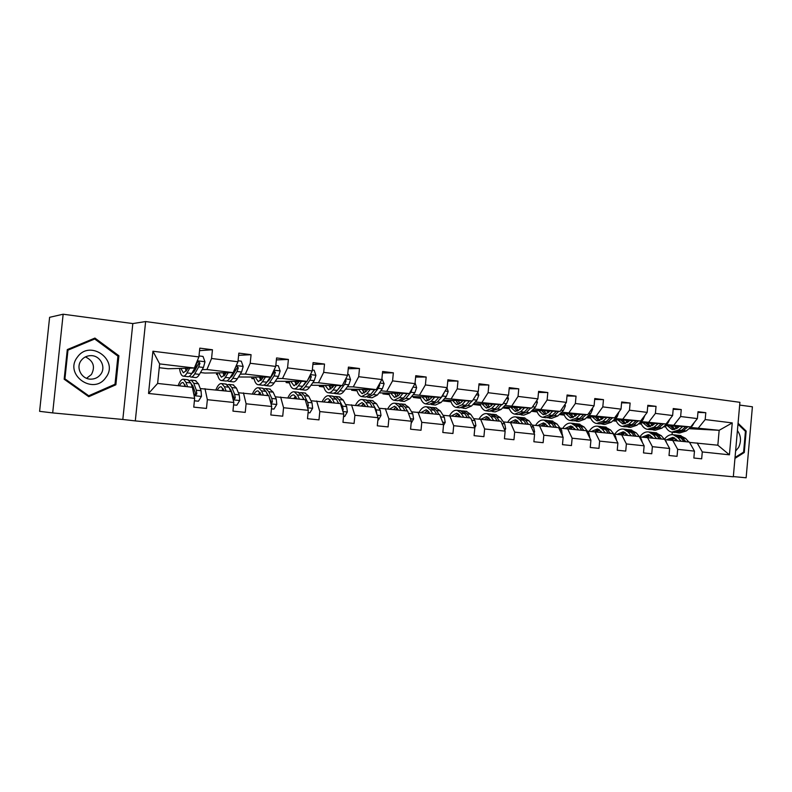 <?xml version="1.0" encoding="UTF-8"?>
<svg xmlns="http://www.w3.org/2000/svg" width="792" height="792" viewBox="0 0 792 792"><rect width="100%" height="100%" fill="white"/><g stroke="black" fill="none" stroke-linecap="round" stroke-linejoin="round"><path stroke-width="1.19" d="M39.6 411.335L49.609 317.315L63.152 314.216L52.678 412.909L39.6 411.335M733.333 476.586L746.133 477.784L752.4 406.791L739.678 405.088M135.303 420.908L733.323 476.794L739.916 402.316L145.629 321.552L135.303 420.908L122.819 419.473L132.818 323.572L63.152 314.216M52.678 412.909L122.819 419.473M689.555 442.401L717.839 445.213L729.422 454.816L702.286 451.945L701.672 458.825L693.851 458.023L694.465 451.123L677.675 449.351L677.051 456.321L669.012 455.499L669.646 448.5L652.38 446.678L651.747 453.747L643.49 452.905L644.134 445.807L626.383 443.936L625.729 451.093L617.235 450.232L617.899 443.035L599.653 441.114L598.98 448.371L590.248 447.48L590.921 440.194L572.141 438.204L571.458 445.569L562.468 444.658L563.152 437.253L543.827 435.214L543.134 442.688L533.877 441.748L534.58 434.244L514.671 432.135L513.958 439.718L504.425 438.748L505.147 431.135L484.645 428.967L483.912 436.669L474.091 435.669L474.824 427.928L453.697 425.7L452.945 433.511L442.817 432.482L443.57 424.631L421.78 422.334L421.017 430.264L410.573 429.205L411.345 421.225L388.862 418.849L388.08 426.918L377.299 425.819L378.091 417.721L354.885 415.265L354.083 423.453L342.956 422.324L343.768 414.097L319.81 411.563L318.978 419.889L307.484 418.711L308.326 410.345L283.566 407.732L282.714 416.196L270.834 414.988L271.696 406.484L246.104 403.781L245.233 412.385L232.947 411.127L233.828 402.485L207.355 399.693L206.465 408.434L193.753 407.137L194.654 398.346L148.54 393.476L152.925 351.232L198.901 356.915L199.802 348.143L212.454 349.757L211.563 358.489L237.956 361.756L238.838 353.123L251.074 354.687L250.203 363.271L275.725 366.419L276.576 357.944L288.407 359.449L287.555 367.884L312.246 370.943L313.078 362.597L324.522 364.063L323.7 372.359L347.599 375.319L348.411 367.102L359.489 368.518L358.687 376.685L381.823 379.556L382.615 371.468L393.357 372.834L392.565 380.883L414.988 383.655L415.76 375.695L426.165 377.022L425.393 384.942L447.133 387.635L447.886 379.794L457.974 381.081L457.222 388.882L478.299 391.486L479.031 383.773L488.822 385.021L488.09 392.703L508.543 395.228L509.266 387.625L518.76 388.832L518.047 396.406L537.897 398.861L538.6 391.367L547.817 392.545L547.123 400L566.399 402.385L567.092 395L576.041 396.148L575.368 403.494L594.089 405.811L594.762 398.534L603.474 399.643L602.801 406.89L621.007 409.147L621.661 401.97L630.125 403.049L629.472 410.187L647.173 412.385L647.816 405.306L656.043 406.355L655.41 413.404L672.626 415.533L673.249 408.543L681.259 409.563L680.635 416.523L697.386 418.592L698.009 411.701L705.801 412.701L705.187 419.562L732.253 422.908L729.422 454.816M697.148 442.926L702.286 451.945M666.092 424.552L690.723 426.928L664.884 425.591M653.192 424.987L651.578 424.908M654.37 423.958L650.856 423.779M640.946 423.274L639.243 423.195M641.342 424.146L638.54 423.819M690.723 426.928L697.386 418.592M674.012 424.948L680.635 416.523M664.834 439.699L689.367 442.065L694.465 451.123M672.636 440.223L677.675 449.351M641.055 421.582L666.023 423.997L639.807 422.69M627.927 422.096L626.789 422.047M629.145 421.007L626.046 420.859M615.968 420.364L613.453 420.245M616.344 421.215L612.84 420.809M666.023 423.997L672.626 415.533M648.856 421.958L655.41 413.404M639.659 436.927L664.637 439.342L669.646 448.5M647.45 437.441L652.38 446.678M615.325 418.532L640.649 420.988L614.038 419.71M601.96 419.136L601.336 419.107M603.227 417.978L600.564 417.849M590.307 417.374L586.951 417.226M590.664 418.206L586.427 417.711M640.649 420.988L647.173 412.385M622.997 418.889L629.472 410.187M613.899 434.095L639.223 436.541L644.134 445.807M621.562 434.59L626.383 443.936M588.872 415.404L614.552 417.889L587.545 416.661M576.576 414.869L574.378 414.77M563.944 414.305L559.697 414.117M564.28 415.127L559.271 414.533M614.552 417.889L621.007 409.147M596.406 415.741L602.801 406.89M587.417 431.175L613.107 433.66L617.899 443.035M594.941 431.66L599.653 441.114M561.677 412.187L587.723 414.711L560.3 413.523M549.163 411.672L547.47 411.592M536.847 411.157L531.65 410.939M537.154 411.949L531.333 411.266M587.723 414.711L594.089 405.811M569.062 412.493L575.368 403.494M560.182 428.175L586.248 430.7L590.921 440.194M567.557 428.64L572.141 438.204M533.689 408.87L560.132 411.434L532.283 410.305M520.968 408.385L519.799 408.335M508.979 407.92L502.781 407.682M509.266 408.682L502.573 407.9M560.132 411.434L566.399 402.385M540.916 409.147L547.123 400M532.165 425.096L558.617 427.65L563.152 437.253M539.382 425.532L543.827 435.214M504.89 405.464L531.719 408.058L503.435 406.999M491.951 405.009L491.337 404.979M480.308 404.593L473.062 404.336M480.576 405.326L472.972 404.435M531.719 408.058L537.897 398.861M511.949 405.712L518.047 396.406M503.336 421.918L530.175 424.512L534.58 434.244M510.375 422.334L514.671 432.135M475.24 401.95L502.475 404.593L473.735 403.603M461.726 400.693L462.053 401.534M450.806 401.178L442.956 400.92L443.015 400.257M451.054 401.871L442.956 400.92M502.475 404.593L508.543 395.228M482.11 402.168L488.09 392.703M473.646 418.651L500.9 421.285L505.147 431.135M480.506 419.037L484.645 428.967M444.698 398.336L472.359 401.009L443.144 400.118M420.433 397.663L413.384 397.465L413.474 396.594M420.651 398.317L413.384 397.465M472.359 401.009L478.299 391.486M451.361 398.524L457.222 388.882M443.065 415.285L470.735 417.958L474.824 427.928M449.717 415.642L453.697 425.7M413.226 394.614L441.312 397.327L411.612 396.545M389.159 394.05L382.952 393.901L383.051 392.961M389.337 394.644L382.952 393.901M441.312 397.327L447.133 387.635M419.671 394.762L425.393 384.942M411.553 411.82L439.659 414.533L443.57 424.631M417.988 412.147L421.78 422.334M380.774 390.773L409.306 393.535L379.111 392.872M363.241 390.446L362.627 390.436M356.925 390.327L351.628 390.238L351.727 389.209M357.073 390.872L351.628 390.238M409.306 393.535L414.988 383.655M386.991 390.882L392.565 380.883M379.071 408.236L407.613 410.998L411.345 421.225M385.268 408.533L388.862 418.849M347.302 386.803L353.272 386.882L376.299 389.615L345.569 389.11M330.205 386.595L329.442 386.585M323.69 386.516L319.364 386.456L319.473 385.338M330.502 387.763L329.947 387.694M323.809 386.981L319.364 386.456M376.299 389.615L381.823 379.556M353.272 386.882L358.687 376.685M345.56 404.554L374.567 407.355L378.091 417.721M351.5 404.811L354.885 415.265M312.771 382.714L318.463 382.754L342.233 385.575L310.969 385.249M305.861 382.675L305.217 382.675M296.139 382.625L295.228 382.615M289.417 382.585L286.12 382.566L286.239 381.328M304.395 384.704L303.841 384.645M296.406 383.773L295.673 383.684M289.506 382.962L286.12 382.566M342.233 385.575L347.599 375.319M318.463 382.754L323.7 372.359M310.969 400.742L340.451 403.593L343.768 414.097M316.651 400.97L319.81 411.563M277.101 378.497L282.506 378.487L307.058 381.397L275.23 381.289M270.161 378.517L269.3 378.517M260.994 378.536L259.915 378.536M254.044 378.546L251.846 378.556L251.985 377.18M268.785 380.536L268.023 380.447M261.231 379.655L260.301 379.546M254.103 378.823L251.846 378.556M307.058 381.397L312.246 370.943M282.506 378.487L287.555 367.884M275.26 396.812L305.237 399.712L308.326 410.345M280.645 397L283.566 407.732M240.263 374.131L245.352 374.072L270.735 377.081L238.481 376.992M233.293 374.22L232.195 374.23M224.71 374.319L223.453 374.339M217.533 374.408L216.503 374.418L216.661 372.883M232.006 376.23L231.135 376.131M224.562 375.358L223.78 375.269M217.553 374.547L216.503 374.418M270.735 377.081L275.725 366.419M245.352 374.072L250.203 363.271M238.372 392.753L268.854 395.703L271.696 406.484M243.441 392.891L246.104 403.781M202.188 369.626L206.94 369.517L233.175 372.626L204.94 373.062L200.495 372.547M195.179 369.795L193.832 369.824M186.833 369.993L185.783 370.012M233.175 372.626L237.956 361.756M206.94 369.517L211.563 358.489M200.247 388.555L231.254 391.555L233.828 402.485M192.773 388.397L193.783 388.417M204.98 388.654L207.355 399.693M152.925 351.232L159.647 363.904L194.347 368.023L168.102 368.755L159.261 367.716M194.347 368.023L198.901 356.915M132.818 323.572L145.629 321.552M717.839 445.213L719.166 430.303L690.476 427.433M675.952 427.987L677.467 428.066M688.981 428.68L719.166 430.303L732.253 422.908M672.052 434.64L672.269 432.204M159.647 363.904L157.628 383.437L192.367 387.268L194.654 398.346M678.932 426.829L675.012 426.631M665.28 426.116L664.33 426.066M652.519 425.452L652.558 424.957M665.696 426.987L663.548 426.74M157.628 383.437L148.54 393.476M698.504 427.858L705.187 419.562M199.544 350.648L212.454 349.757M238.61 355.341L251.074 354.687M276.378 359.924L288.407 359.449M312.899 364.389L324.522 364.063M348.242 368.735L359.489 368.518M382.467 372.963L393.357 372.834M415.622 377.071L426.165 377.022M447.757 381.061L457.974 381.081M478.922 384.942L488.822 385.021M509.157 388.724L518.76 388.832M538.501 392.387L547.817 392.545M567.003 395.96L576.041 396.148M594.683 399.435L603.474 399.643M621.581 402.811L630.125 403.049M647.747 406.098L656.043 406.355M673.19 409.306L681.259 409.563M697.94 412.414L705.801 412.701M118.909 355.776L94.921 338.075L67.3 349.579L64.162 379.21L88.754 396.703L115.87 384.783L118.909 355.776L117.572 355.875M734.956 458.37L744.272 452.519L746.163 431.086L738.065 423.255M113.85 384.754L115.87 384.783M745.094 431.026L746.163 431.086M743.094 452.43L744.272 452.519M187.843 368.201L186.734 370.161L183.358 372.814L180.853 368.399M189.714 368.151L187.011 372.933C185.615 375.358 184.259 376.418 182.952 376.101C181.269 375.517 180.13 372.963 179.546 368.438M199 355.925L203.019 356.43L204.989 361.875L203.445 367.468L199.435 374.378C198.01 376.784 196.624 377.833 195.287 377.517L191.149 377.042M193.792 372.091L193.327 370.725M189.466 376.24L190.615 376.982C191.941 377.299 193.317 376.25 194.733 373.824L198.703 366.894L199.95 363.231L198.505 361.489L196.941 362.865L195.703 366.538L191.743 373.478C190.337 375.903 188.971 376.952 187.655 376.645L183.477 376.17M185.387 368.27L186.15 371.102M187.021 368.221L187.16 369.428M199.95 363.231L198.782 363.271L194.446 371.072L191.595 373.745M194.406 400.772L198.436 401.197L201.465 396.317L201.059 390.713L198.465 383.813L195.396 380.615M192.723 385.565L192.09 386.546M187.595 386.734L186.031 382.417L183.576 379.269C181.675 378.942 179.853 381.081 178.091 385.694M185.675 386.526L183.14 382.556C181.922 382.298 180.695 383.387 179.467 385.843M194.396 400.831L198.436 401.197M192.387 387.337L193.802 393.545L195.376 395.267L196.812 393.872L196.317 390.199L193.763 383.278L191.248 380.14L189.436 380.546M190.971 383.467L192.911 386.041L195.654 393.832L196.812 393.872M187.754 379.744L190.773 382.942L192.357 387.258M185.051 384.813L184.15 386.357M226.185 372.735L225.017 374.656L221.413 377.23L218.671 372.854M228.195 372.705L225.344 377.388C223.859 379.764 222.413 380.784 221.008 380.467C219.186 379.873 217.939 377.338 217.265 372.874M238.055 360.776L241.293 361.182L243.184 366.528L241.59 372.022L237.362 378.784C235.858 381.14 234.382 382.16 232.947 381.833L228.997 381.388M231.492 376.883L231.086 376.022M235.373 367.637L234.105 371.121L229.928 377.923C228.433 380.289 226.977 381.308 225.562 380.992L221.572 380.536M223.057 372.784L224.096 375.952M224.492 372.765L224.829 374.972M227.324 380.714L228.423 381.318C229.848 381.635 231.314 380.615 232.808 378.249L237.006 371.468L238.303 367.874L236.927 366.161L235.769 366.745M238.303 367.874L237.055 367.904L232.482 375.537L229.838 378.061M263.291 377.121L262.063 379.002L258.242 381.506L255.272 377.17M265.429 377.111L262.429 381.695C260.875 384.021 259.34 385.021 257.845 384.694C255.895 384.09 254.539 381.586 253.787 377.17M275.814 365.468L278.309 365.775L280.14 371.032L278.487 376.428L274.062 383.051C272.488 385.358 270.933 386.347 269.399 386.011L265.627 385.585M270.24 377.091L266.864 382.209C265.3 384.526 263.766 385.526 262.241 385.199L258.44 384.754M259.519 377.14L260.835 380.526M260.766 377.14L261.32 380.012M263.974 385.001L265.023 385.516C266.538 385.843 268.082 384.853 269.656 382.536L274.062 375.893L275.408 372.359L273.695 370.745M275.408 372.359L274.072 372.379L269.28 379.853L266.884 382.18M262.498 378.328L262.192 377.131M233.581 404.87L236.828 405.207L239.758 400.405L239.263 394.891L236.422 388.06L233.095 384.882M230.561 389.387L230.096 389.971M226.116 390.981L224.393 386.714L221.71 383.595C219.671 383.249 217.721 385.338 215.879 389.852M224.047 390.753L221.285 386.823C219.968 386.555 218.661 387.625 217.355 390.02M233.581 404.93L236.828 405.207M233.026 399.099L233.858 399.386L235.244 398.01L234.68 394.386L231.868 387.555L229.145 384.437L227.363 384.714M223.631 389.733L223.245 390.664M229.244 387.882L230.977 390.268L234.006 397.96L235.244 398.01M225.7 384.041L228.977 387.229L230.72 391.495M223.146 388.625L221.889 390.515M271.458 408.83L273.953 409.088L276.794 404.356L276.23 398.921L273.141 392.179L269.587 389.02M263.38 395.099L261.499 390.872L258.618 387.773C256.44 387.417 254.38 389.456 252.46 393.891M261.172 394.852L258.192 390.951C256.786 390.674 255.4 391.713 254.034 394.06M271.448 408.88L273.953 409.088M270.864 403.346L272.418 402.009L271.795 398.435L268.736 391.684L265.805 388.585L264.073 388.783M260.35 393.04L259.588 394.673M266.33 392.238L268.409 395.644M262.429 388.209L265.944 391.367L267.835 395.584M260.004 392.436L258.42 394.545M269.458 397.99L271.102 401.95L272.418 402.009M77.468 357.043C63.469 374.487 93.545 395.861 105.791 377.566C119.493 360.518 90.199 338.867 77.468 357.043M81.269 360.36C75.389 367.567 81.655 379.536 91.04 379.15C95.03 379.051 98.218 377.467 100.624 374.378C106.494 367.102 100.079 355.073 90.545 355.648C86.714 355.806 83.615 357.38 81.269 360.36M86.576 378.289L91.417 374.527C95.446 366.765 93.456 360.885 85.437 356.895M67.29 349.708L92.228 339.313L94.703 338.996L117.939 356.143L114.998 384.249L88.724 395.782L64.924 378.843L67.964 350.153L94.703 338.996M87.358 395.713L88.724 395.782M64.201 378.843L64.924 378.843M67.241 350.222L67.964 350.153M735.6 451.064L738.639 447.391C741.441 441.233 741.035 435.63 737.411 430.581M737.986 424.166L745.43 431.353L743.599 452.113L735.026 457.489M299.198 381.368L297.921 383.219L293.901 385.645L290.733 381.348M301.465 381.378L298.327 385.862C296.703 388.139 295.099 389.11 293.505 388.773C291.446 388.169 289.991 385.694 289.149 381.338M312.345 370.003L314.137 370.22L315.909 375.398L314.206 380.685L309.593 387.179C307.949 389.436 306.316 390.397 304.702 390.06L301.099 389.644M306.118 381.397L302.623 386.367C300.99 388.634 299.376 389.605 297.772 389.268L294.139 388.852M294.832 381.358L296.416 384.892M295.911 381.358L296.673 384.674M299.465 389.139L300.455 389.575C302.069 389.912 303.692 388.951 305.326 386.684L309.92 380.18L311.315 376.705L310.197 375.071M306.761 381.397L302.811 386.1M297.97 383.14L297.426 381.368M311.315 376.705L309.91 376.715L307.771 379.962M308.088 412.662L309.89 412.85L312.642 408.187L312.008 402.831L308.702 396.158L304.92 393.02M299.445 399.069L297.426 394.901L294.347 391.822C292.04 391.446 289.892 393.446 287.892 397.802M297.109 398.812L293.921 394.951C292.436 394.663 290.981 395.673 289.565 397.98M308.088 412.711L309.89 412.85M307.405 407.187L308.405 405.88L307.712 402.366L304.425 395.683L301.316 392.614L299.614 392.733M295.881 396.455L294.802 398.554M296.485 398.742L296.822 398.218M302.306 396.564L304.118 399.584M297.99 392.238L301.722 395.376L303.762 399.544M295.683 396.188L293.812 398.445M306.791 405.068L307.009 405.811L308.405 405.88M333.986 385.486L332.65 387.288L328.442 389.654L325.086 385.397M336.353 385.506L333.105 389.912C331.412 392.139 329.729 393.079 328.056 392.743C325.888 392.119 324.344 389.664 323.433 385.377M347.688 374.388L348.836 374.537L350.549 379.615L348.807 384.823L344.015 391.179C342.312 393.386 340.6 394.327 338.907 393.98L335.471 393.584M340.867 385.555L337.263 390.387C335.57 392.614 333.877 393.555 332.195 393.208L328.72 392.812M329.066 385.437L330.888 389.07L329.977 385.447M333.858 393.139L334.798 393.515C336.481 393.852 338.184 392.911 339.877 390.694L344.649 384.318L346.084 380.922L345.441 379.437M341.303 385.565L337.669 389.842M332.373 387.654L331.571 385.457M343.55 416.364L344.698 416.483L347.361 411.889L346.658 406.613L343.144 400.019L339.154 396.901M334.373 402.92L332.224 398.792L328.967 395.743C326.542 395.357 324.294 397.307 322.225 401.584M331.917 402.653L328.541 398.822C326.977 398.534 325.462 399.514 323.987 401.782M342.708 410.741L343.243 409.632L342.49 406.157L339.006 399.554L335.719 396.505L334.046 396.584M330.264 399.911L328.928 402.326M330.7 402.514L331.363 401.584M337.253 400.93L338.699 403.405M332.442 396.139L336.382 399.267L338.55 403.385M330.234 399.881L328.106 402.227M343.54 416.414L344.698 416.483M367.686 389.476L366.31 391.238L361.934 393.545L358.39 389.317M370.161 389.515L366.795 393.822L361.548 396.574C359.281 395.96 357.647 393.525 356.667 389.288M381.912 378.635L384.11 383.704L382.328 388.822L377.378 395.05L372.062 397.782L368.785 397.406M374.527 389.585L370.824 394.287L365.558 397.04L362.241 396.653M362.251 389.377L364.31 393.089M363.013 389.397L363.924 392.674M367.191 397L368.082 397.327L373.369 394.584L378.299 388.337L379.764 384.991L379.487 383.803M374.774 389.585L371.547 393.377M365.716 391.931L364.676 389.426M378.408 420.007L381.002 415.483L380.229 410.276L376.517 403.762L372.349 400.663M368.211 406.652L365.934 402.574L362.518 399.544C359.984 399.148 357.647 401.049 355.519 405.257M365.647 406.375L362.092 402.574L357.35 405.454M376.824 413.988L376.19 409.84L372.507 403.316L369.062 400.287L367.419 400.316M363.251 403.811L362.013 405.969M363.865 406.177L364.845 404.93M365.835 399.92L369.973 403.029L372.26 407.098M363.726 403.494L361.35 405.9M400.356 393.337L398.94 395.069L394.406 397.307L390.703 393.129M402.93 393.396L399.465 397.614L394.02 400.297C391.664 399.673 389.951 397.267 388.902 393.089M415.067 382.843L416.642 387.674L414.82 392.703L409.721 398.812L404.227 401.465L401.089 401.108M407.167 393.485L403.375 398.069L397.911 400.742L394.753 400.386M394.436 393.208L396.723 396.96M395.06 393.218L395.871 396.05M399.524 400.742L400.356 401.029L405.831 398.356L410.919 392.238L412.394 388.169M407.237 393.485L404.603 396.574M398.069 396L396.792 393.258M411.137 423.344L413.602 418.968L412.771 413.83L408.89 407.385L404.534 404.306M401.009 410.266L398.623 406.237L395.05 403.227C392.416 402.821 390.001 404.682 387.813 408.811M398.346 409.979L394.634 406.217L389.713 409.028M407.405 410.979L404.999 406.949L401.395 403.95L399.782 403.95M395.158 407.712L394.109 409.513M396.03 409.721L397.307 408.256M398.218 403.593L402.534 406.672L404.93 410.702M396.208 407.019L393.594 409.454M409.721 416.78L407.92 411.83M432.046 397.089L430.591 398.782L425.908 400.97L422.047 396.822M434.719 397.158L431.145 401.297L425.532 403.91C423.077 403.276 421.304 400.9 420.186 396.772M447.005 387.832L448.183 391.515L446.332 396.465L441.104 402.455L435.432 405.049L432.442 404.702M438.817 397.267L434.937 401.742L429.304 404.346L426.284 403.999M425.67 396.911L428.175 400.693M426.155 396.931L426.848 399.277M430.888 404.365L431.68 404.613L437.332 402.019L442.55 396.01L444.084 392.782M429.462 399.891L427.957 396.98M443.49 425.462L445.223 422.344L444.332 417.285L440.283 410.909L435.768 407.84M432.818 413.78L430.323 409.791L426.611 406.811C423.878 406.395 421.393 408.217 419.146 412.276M430.056 413.474L426.195 409.751L421.126 412.493M439.025 414.463L436.511 410.484L432.769 407.504L431.185 407.484M426.096 411.543L425.264 412.949M427.254 413.167L428.789 411.523M429.64 407.147L434.125 410.216L436.63 414.196M427.71 410.454L424.888 412.899M441.213 418.532L440.6 416.958M462.805 400.722L461.3 402.395L456.489 404.514L452.489 400.405M465.548 400.802L461.894 404.87L456.113 407.415C453.578 406.781 451.737 404.425 450.559 400.346M477.843 392.218L478.804 395.248L476.923 400.118L471.557 405.989L465.726 408.514L462.865 408.187M469.527 400.93L465.577 405.296L459.776 407.84L456.885 407.504M456.004 400.514L458.697 404.306M456.36 400.524L456.915 402.356M461.34 407.88L467.894 405.563L472.032 401.009M459.944 403.623L458.221 400.584M473.081 399.861L474.408 397.723M474.745 427.739L475.903 425.621L474.962 420.621L470.755 414.325L466.092 411.276M463.676 417.186L461.092 413.236L457.241 410.276C454.42 409.85 451.866 411.642 449.569 415.632M460.835 416.869L456.826 413.177L451.608 415.85M469.705 417.849L467.092 413.909L463.221 410.959L461.667 410.909M456.093 415.305L455.509 416.285M457.568 416.503L459.35 414.741M460.132 410.603L464.775 413.652L467.379 417.592M458.291 413.8L455.261 416.255M492.654 404.257L491.129 405.89L486.189 407.959L482.041 403.89M495.485 404.346L491.743 408.335L485.813 410.82C483.209 410.187 481.288 407.85 480.071 403.821M507.761 396.436L508.513 398.871L506.603 403.663L501.128 409.434L495.148 411.889L492.416 411.573M491.555 405.435L491.02 404.197M499.346 404.484L495.317 408.751L489.367 411.226L486.605 410.909M485.456 404.009L488.347 407.811M485.694 404.009L486.09 405.306M490.901 411.286L497.564 409.018L501.772 404.563M489.545 407.227L487.615 404.078M504.831 430.393L505.682 428.799L504.692 423.868L500.346 417.632L495.535 414.612M493.644 420.483L490.961 416.582L486.991 413.652C484.06 413.216 481.427 414.988 479.081 418.958M490.713 420.166L486.575 416.503L481.219 419.117M499.485 421.126L496.792 417.236L492.792 414.305L491.258 414.246M485.199 419.008L484.892 419.522M487.001 419.75L489.02 417.899M489.753 413.959L494.535 416.988L497.228 420.879M487.981 417.067L484.773 419.503M521.651 407.682L520.087 409.296L515.028 411.315L510.771 407.276M524.552 407.791L520.73 411.711L514.661 414.127C511.988 413.483 510.008 411.177 508.741 407.197M536.798 400.505L537.372 402.395L535.442 407.098L529.848 412.771L523.74 415.166L521.116 414.869M520.225 409.157L519.493 407.603M528.304 407.93L524.205 412.107L518.116 414.523L515.483 414.226M514.087 407.395L517.146 411.197M514.206 407.405L514.424 408.108M519.631 414.592L526.393 412.365L530.66 408.019M518.305 410.702L516.176 407.474M534.016 432.996L534.61 431.887L533.57 427.027L529.086 420.859L524.146 417.859M522.73 423.69L519.968 419.839L515.879 416.919C512.86 416.483 510.157 418.235 507.761 422.176M519.73 423.364L515.473 419.73L509.979 422.304M528.413 424.324L525.631 420.473L521.522 417.562L520.007 417.493M513.454 422.651L516.82 420.235M515.612 422.908L517.839 420.988M518.522 417.216L523.443 420.225L526.225 424.076M549.826 411.018L548.232 412.592L543.064 414.562L538.689 410.563M552.786 411.137L548.896 414.978L542.698 417.344C539.956 416.701 537.926 414.414 536.61 410.474M564.993 404.415L565.409 405.811L563.449 410.444L557.756 416.008L551.519 418.354L549.024 418.067M548.104 412.721L547.163 410.909M556.429 411.286L552.272 415.374L546.064 417.731L543.54 417.433M541.946 410.781L545.134 414.493M547.549 417.81L554.4 415.622L558.726 411.375M546.252 414.058L543.946 410.771M562.35 435.56L561.627 430.086L557.014 423.987L551.945 421.007M547.361 425.71L546.757 426.343M550.994 426.809L548.153 422.997L543.965 420.097C540.857 419.651 538.085 421.384 535.639 425.304M547.925 426.472L543.55 422.878L537.897 425.443M556.519 427.423L553.658 423.611L549.45 420.72L547.955 420.641M543.421 425.977L545.846 424.007M546.48 420.384L551.529 423.373L554.39 427.185M544.846 423.334L541.312 425.74M577.21 414.256L575.596 415.81L570.329 417.731L565.834 413.761M580.239 414.384L576.279 418.166L569.963 420.463C567.161 419.819 565.082 417.552 563.716 413.672M592.386 408.197L592.663 409.127L590.683 413.701L584.892 419.166L578.536 421.453L576.15 421.176M575.21 416.147L574.071 414.117M583.773 414.533L579.566 418.542L573.23 420.839L570.814 420.562M568.973 413.899L572.349 417.681M574.695 420.928L581.635 418.78L586.011 414.632M573.438 417.315L570.953 413.978M589.872 438.065L588.892 433.066L584.169 427.027L578.982 424.067M574.547 428.482L573.705 429.313M578.467 429.838L575.546 426.066L571.26 423.195C568.072 422.74 565.24 424.453 562.756 428.343M575.329 429.492L570.854 425.928L565.052 428.482M583.843 430.432L580.902 426.66L576.596 423.799L575.121 423.71M570.468 428.957L573.071 426.957M573.675 423.463L578.833 426.433L581.764 430.204M572.101 426.343L568.409 428.729M603.841 417.404L602.197 418.928L596.841 420.809L592.248 416.869M606.929 417.542L602.91 421.255L596.475 423.502C593.624 422.859 591.485 420.611 590.08 416.77M619.007 411.85L617.156 416.859L611.285 422.225L604.821 424.462L602.534 424.205M601.593 419.443L600.267 417.236M610.365 417.701L606.098 421.631L599.653 423.868L597.346 423.601M595.297 417.008L598.821 420.79M601.108 423.967L608.107 421.859L612.533 417.8M599.871 420.463L597.217 417.097M616.582 440.451L615.404 435.956L610.573 429.987L605.286 427.046M601.009 431.204L599.93 432.204M605.187 432.788L602.187 429.046L597.812 426.205C594.544 425.74 591.654 427.433 589.139 431.284M601.979 432.432L597.406 428.898L591.466 431.432M610.404 433.363L607.395 429.63L602.999 426.789L601.554 426.7M596.772 431.858L599.554 429.838M600.118 426.462L605.385 429.403L608.385 433.135M598.603 429.284L594.762 431.65M629.749 420.463L628.076 421.968L622.631 423.799L617.948 419.899M632.887 420.611L628.808 424.264L622.274 426.462C619.364 425.809 617.196 423.591 615.75 419.8M644.896 415.394L642.916 419.938L636.966 425.215L630.402 427.393L628.214 427.145M627.254 422.621L625.749 420.275M636.233 420.78L631.917 424.631L625.373 426.819L623.165 426.561M620.918 420.047L624.581 423.799M626.799 426.918L633.877 424.858L638.342 420.879M625.601 423.522L622.789 420.136M642.421 442.57L641.193 438.778L636.263 432.868L630.877 429.947M626.739 433.887L625.452 435.016M631.165 435.649L628.106 431.957L623.641 429.125C620.304 428.66 617.364 430.333 614.81 434.155M627.908 435.293L623.235 431.788L617.176 434.303M636.243 436.214L633.174 432.521L628.69 429.7L627.264 429.601M622.373 434.679L625.324 432.65M625.848 429.383L631.214 432.303L634.283 435.996M624.393 432.145L620.384 434.511M654.954 423.453L653.271 424.918L647.747 426.71L642.975 422.849M658.142 423.611L654.024 427.195L647.391 429.343C644.431 428.69 642.213 426.492 640.738 422.74M669.963 418.948L667.983 422.928L661.954 428.116L655.301 430.244L653.202 430.007M652.252 425.7L650.559 423.225M661.399 423.769L657.043 427.541L650.4 429.69L648.292 429.442M645.856 422.997L649.648 426.73M651.806 429.799L658.944 427.769L663.448 423.868M650.638 426.482L647.678 423.086M667.498 444.579L665.003 440.005M651.796 436.521L650.291 437.758M681.061 441.154L677.883 437.53L673.269 434.749C669.933 434.283 666.973 435.798 664.399 439.303L661.271 435.669L655.796 432.769M656.449 438.441L653.331 434.778L648.787 431.977C645.391 431.501 642.391 433.155 639.807 436.937M653.133 438.075L648.381 434.6L642.203 437.095M661.389 438.986L658.261 435.333L653.697 432.531L652.291 432.432M647.302 437.432L650.4 435.392M650.895 432.214L656.36 435.115L659.479 438.768M649.499 434.927L645.332 437.303M679.496 426.353L677.794 427.799L672.19 429.551L667.339 425.72M682.734 426.522L678.556 430.046L671.844 432.145C668.834 431.492 666.577 429.313 665.072 425.601M694.267 422.502L692.376 425.839L686.288 430.947L679.546 433.026L677.546 432.798M676.586 428.67L674.734 426.106M685.902 426.68L681.506 430.393L674.774 432.482L672.754 432.254M670.151 425.868L674.061 429.581M676.16 432.59L683.357 430.601L687.902 426.789M675.022 429.363L671.923 425.957M691.822 446.431L690.248 443.639M676.19 439.105L674.497 440.431M688.802 442.005L685.615 438.402L680.051 435.521M677.695 440.778L672.863 437.342L666.577 439.817M685.872 441.679L682.684 438.065L678.051 435.293L676.665 435.184M671.537 440.154L674.824 438.065M675.279 434.976L680.833 437.857L684.011 441.481M673.933 437.639L669.616 440.015M204.94 361.736L197.307 360.805M191.743 373.478L187.011 372.933M199.435 374.378L194.733 373.824M195.703 366.538L194.99 366.458M203.445 367.468L198.703 366.894M194.099 395.653L201.386 396.436M193.763 383.278L198.465 383.813M186.031 382.417L190.773 382.942M196.317 390.199L201.059 390.713M243.144 366.399L236.283 365.558M229.928 377.923L225.344 377.388M237.362 378.784L232.808 378.249M241.59 372.022L237.006 371.468M280.101 370.903L273.973 370.161M266.864 382.209L262.429 381.695M274.062 383.051L269.656 382.536M278.487 376.428L274.062 375.893M233.204 399.831L239.679 400.524M231.868 387.555L236.422 388.06M224.393 386.714L228.977 387.229M234.68 394.386L239.263 394.891M271.003 403.861L276.725 404.474M268.736 391.684L273.141 392.179M261.499 390.872L265.944 391.367M271.795 398.435L276.23 398.921M315.869 375.269L310.434 374.606M302.623 386.367L298.327 385.862M309.593 387.179L305.326 386.684M314.206 380.685L309.92 380.18M307.573 407.771L312.583 408.306M304.425 395.683L308.702 396.158M297.426 394.901L301.722 395.376M307.712 402.366L312.008 402.831M350.5 379.487L345.718 378.903M337.263 390.387L333.105 389.912M344.015 391.179L339.877 390.694M348.807 384.823L344.649 384.318M344.668 380.912L346.084 380.922M342.966 411.543L347.302 412.008M339.006 399.554L343.144 400.019M332.224 398.792L336.382 399.267M342.49 406.157L346.658 406.613M342.342 409.583L343.243 409.632M384.061 383.585L379.893 383.071M370.824 394.287L366.795 393.822M377.378 395.05L373.369 394.584M382.328 388.822L378.299 388.337M378.843 384.991L379.764 384.991M377.24 415.206L380.932 415.602M372.507 403.316L376.517 403.762M365.934 402.574L369.973 403.029M376.19 409.84L380.229 410.276M416.602 387.555L412.998 387.11M403.375 398.069L399.465 397.614M409.721 398.812L405.831 398.356M414.82 392.703L410.919 392.238M410.434 418.75L413.543 419.077M404.999 406.949L408.89 407.385M398.623 406.237L402.534 406.672M408.86 413.404L412.771 413.83M448.153 391.397L445.094 391.03M434.937 401.742L431.145 401.297M441.104 402.455L437.332 402.019M446.332 396.465L442.55 396.01M442.619 422.185L445.163 422.453M436.511 410.484L440.283 410.909M430.323 409.791L434.125 410.216M440.56 416.869L444.332 417.285M478.764 395.129L476.22 394.822M465.577 405.296L461.894 404.87M471.557 405.989L467.894 405.563M476.923 400.118L473.24 399.673M473.834 425.512L475.843 425.73M467.092 413.909L470.755 414.325M461.092 413.236L464.775 413.652M471.685 420.265L474.962 420.621M508.484 398.752L506.425 398.505M495.317 408.751L491.743 408.335M501.128 409.434L497.564 409.018M506.603 403.663L503.336 403.267M504.118 428.739L505.633 428.908M496.792 417.236L500.346 417.632M490.961 416.582L494.535 416.988M501.88 423.562L504.692 423.868M537.342 402.277L535.738 402.079M524.205 412.107L520.73 411.711M529.848 412.771L526.393 412.365M535.442 407.098L532.59 406.761M533.511 431.878L534.551 431.996M525.631 420.473L529.086 420.859M519.968 419.839L523.443 420.225M531.194 426.769L533.57 427.027M565.379 405.692L564.201 405.553M552.272 415.374L548.896 414.978M557.756 416.008L554.4 415.622M563.449 410.444L561.013 410.157M562.053 434.927L562.647 434.986M553.658 423.611L557.014 423.987M548.153 422.997L551.529 423.373M559.667 429.878L561.627 430.086M592.624 409.018L591.862 408.929M579.566 418.542L576.279 418.166M584.892 419.166L581.635 418.78M590.683 413.701L588.624 413.454M580.902 426.66L584.169 427.027M575.546 426.066L578.833 426.433M587.327 432.897L588.892 433.066M606.098 421.631L602.91 421.255M611.285 422.225L608.107 421.859M617.156 416.859L615.463 416.651M607.395 429.63L610.573 429.987M602.187 429.046L605.385 429.403M614.216 435.828L615.404 435.956M631.917 424.631L628.808 424.264M636.966 425.215L633.877 424.858M642.916 419.938L641.569 419.77M633.174 432.521L636.263 432.868M628.106 431.957L631.214 432.303M640.362 438.689L641.193 438.778M657.043 427.541L654.024 427.195M661.954 428.116L658.944 427.769M667.983 422.928L666.953 422.799M658.261 435.333L661.271 435.669M653.331 434.778L656.36 435.115M665.795 441.461L666.3 441.52M681.506 430.393L678.556 430.046M686.288 430.947L683.357 430.601M692.376 425.839L691.663 425.75M682.684 438.065L685.615 438.402M677.883 437.53L680.833 437.857M195.931 380.675L191.248 380.14M188.288 379.804L183.576 379.269M258.242 381.506L258.737 381.566M233.67 384.952L229.145 384.437M226.274 384.11L221.71 383.595M270.191 389.09L265.805 388.585M263.033 388.278L258.618 387.773M89.159 355.747L90.545 355.648M293.901 385.645L294.426 385.704M305.563 393.089L301.316 392.614M298.624 392.307L294.347 391.822M328.442 389.654L329.007 389.723M339.837 396.98L335.719 396.505M333.105 396.218L328.967 395.743M361.934 393.545L362.518 393.614M373.052 400.742L369.062 400.287M366.538 400L362.518 399.544M394.406 397.307L395.01 397.386M405.266 404.385L401.395 403.95M398.95 403.673L395.05 403.227M425.908 400.97L426.542 401.039M436.531 407.93L432.769 407.504M430.393 407.237L426.611 406.811M456.489 404.514L457.132 404.593M466.874 411.365L463.221 410.959M460.914 410.692L457.241 410.276M486.189 407.959L486.852 408.038M496.337 414.711L492.792 414.305M490.555 414.048L486.991 413.652M515.028 411.315L515.711 411.394M524.967 417.948L521.522 417.562M519.344 417.315L515.879 416.919M543.064 414.562L543.767 414.642M552.796 421.106L549.45 420.72M547.331 420.483L543.965 420.097M570.329 417.731L571.042 417.81M579.853 424.166L576.596 423.799M574.537 423.562L571.26 423.195M596.841 420.809L597.564 420.889M606.167 427.145L602.999 426.789M600.989 426.561L597.812 426.205M622.631 423.799L623.373 423.888M631.778 430.046L628.69 429.7M626.739 429.482L623.641 429.125M647.747 426.71L648.499 426.799M656.707 432.877L653.697 432.531M651.806 432.323L648.787 431.977M672.19 429.551L672.952 429.64M680.971 435.62L678.051 435.293M676.2 435.085L673.269 434.749"/></g></svg>
